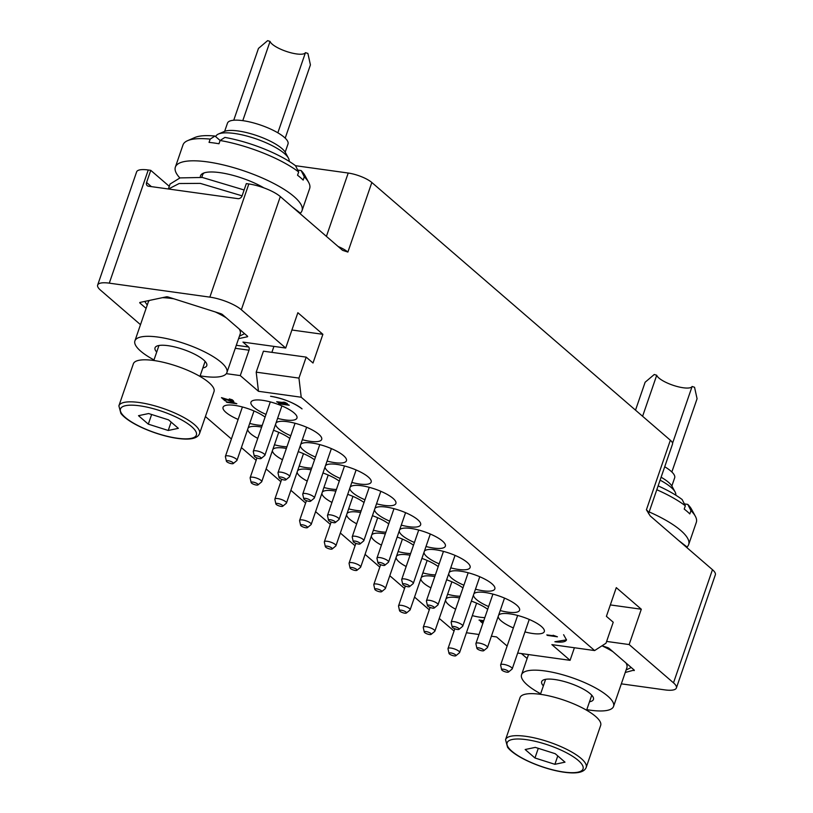 <?xml version="1.0" encoding="UTF-8"?>
<svg xmlns="http://www.w3.org/2000/svg" width="813" height="813" viewBox="0 0 813 813"><rect width="100%" height="100%" fill="white"/><g stroke="black" fill="none" stroke-linecap="round" stroke-linejoin="round"><path stroke-width="1.22" d="M513.359 627.931A24.329 6.809 19 0 1 501.184 620.898A24.329 6.809 19 0 1 498.196 616.427M498.623 615.187A24.329 6.809 19 0 1 517.607 615.441A24.329 6.809 19 0 1 541.417 626.488A24.329 6.809 19 0 1 544.304 631.61A24.329 6.809 19 0 1 524.954 631.914M517.678 653.052L570.076 660.329L551.875 644.618L594.618 650.563L301.216 397.232L258.473 391.297L256.207 372.161L263.432 351.186L306.176 357.12L313.005 363.015L322.883 334.306L297.863 312.71L285.698 348.035L242.955 342.1L248.646 347.009A2.429 1.341 -82.1 0 1 249.022 350.2L240.272 375.586L258.473 391.297M491.377 636.213L496.56 636.935L507.119 646.05M439.264 618.439L454.061 631.03M466.428 632.748L479.009 634.496M205.415 416.541L231.4 438.969M241.39 447.597L256.136 460.321M266.125 468.949L280.871 481.682M290.861 490.3L305.607 503.034M315.596 511.662L330.342 524.385M340.332 533.013L355.068 545.747M365.067 554.375L379.803 567.098M389.793 575.726L404.539 588.46M414.528 597.077L429.274 609.811M226.329 373.655L240.272 375.586M270.566 396.277C283.452 398.553 293.95 402.76 302.05 408.888A24.329 6.809 -161 0 0 270.566 396.277M238.128 419.437A24.329 6.809 19 0 1 225.953 412.404A24.329 6.809 19 0 1 223.067 407.272A24.329 6.809 19 0 1 240.252 406.429A24.329 6.809 19 0 1 265.079 417.099M262.213 425.402A24.329 6.809 19 0 1 249.713 423.421M257.751 438.37A24.329 6.809 19 0 1 250.678 433.756A24.329 6.809 19 0 1 247.691 429.294M248.117 428.045A24.329 6.809 19 0 1 261.634 427.089M273.503 430.28A24.329 6.809 19 0 1 289.814 438.451M286.948 446.764A24.329 6.809 19 0 1 274.448 444.782M282.487 459.721A24.329 6.809 19 0 1 275.414 455.117A24.329 6.809 19 0 1 272.426 450.646M272.853 449.406A24.329 6.809 19 0 1 286.369 448.441M298.239 451.632A24.329 6.809 19 0 1 314.55 459.812M311.684 468.115A24.329 6.809 19 0 1 299.184 466.134M307.223 481.083A24.329 6.809 19 0 1 300.149 476.469A24.329 6.809 19 0 1 297.162 471.997M297.588 470.757A24.329 6.809 19 0 1 311.105 469.802M322.964 472.993A24.329 6.809 19 0 1 339.285 481.164M336.419 489.467A24.329 6.809 19 0 1 323.92 487.495M331.958 502.434A24.329 6.809 19 0 1 324.885 497.82A24.329 6.809 19 0 1 321.897 493.359M322.324 492.119A24.329 6.809 19 0 1 335.84 491.154M347.7 494.345A24.329 6.809 19 0 1 364.021 502.525M361.155 510.828A24.329 6.809 19 0 1 348.645 508.847M356.694 523.796A24.329 6.809 19 0 1 349.62 519.182A24.329 6.809 19 0 1 346.633 514.71M347.06 513.47A24.329 6.809 19 0 1 360.576 512.505M372.435 515.696A24.329 6.809 19 0 1 388.746 523.877M385.89 532.18A24.329 6.809 19 0 1 373.38 530.208M381.429 545.147A24.329 6.809 19 0 1 374.356 540.533A24.329 6.809 19 0 1 371.368 536.072M371.795 534.822A24.329 6.809 19 0 1 385.311 533.867M397.171 537.058A24.329 6.809 19 0 1 413.482 545.228M410.626 553.541A24.329 6.809 19 0 1 398.116 551.56M406.165 566.509A24.329 6.809 19 0 1 399.092 561.895A24.329 6.809 19 0 1 396.104 557.423M396.531 556.183A24.329 6.809 19 0 1 410.047 555.218M421.906 558.409A24.329 6.809 19 0 1 438.217 566.59M435.362 574.893A24.329 6.809 19 0 1 422.851 572.911M430.9 587.86A24.329 6.809 19 0 1 423.827 583.246A24.329 6.809 19 0 1 420.829 578.785M421.266 577.535A24.329 6.809 19 0 1 434.782 576.58M446.642 579.771A24.329 6.809 19 0 1 462.953 587.941M460.097 596.244A24.329 6.809 19 0 1 447.587 594.273M455.626 609.211A24.329 6.809 19 0 1 448.563 604.598A24.329 6.809 19 0 1 445.565 600.136M446.002 598.896A24.329 6.809 19 0 1 459.518 597.931M471.377 601.122A24.329 6.809 19 0 1 487.688 609.303M484.833 617.606A24.329 6.809 19 0 1 472.323 615.624M266.014 414.376A24.329 6.809 19 0 1 253.839 407.333A24.329 6.809 19 0 1 250.953 402.211A24.329 6.809 19 0 1 269.154 401.612A24.329 6.809 19 0 1 294.072 412.923A24.329 6.809 19 0 1 296.958 418.055A24.329 6.809 19 0 1 277.599 418.36M290.749 435.727A24.329 6.809 19 0 1 278.574 428.695A24.329 6.809 19 0 1 275.587 424.223M276.014 422.984A24.329 6.809 19 0 1 294.987 423.248A24.329 6.809 19 0 1 318.808 434.284A24.329 6.809 19 0 1 321.694 439.406A24.329 6.809 19 0 1 302.334 439.721M315.485 457.079A24.329 6.809 19 0 1 303.31 450.046A24.329 6.809 19 0 1 300.322 445.585M300.749 444.335A24.329 6.809 19 0 1 319.722 444.599A24.329 6.809 19 0 1 343.543 455.636A24.329 6.809 19 0 1 346.429 460.768A24.329 6.809 19 0 1 327.07 461.073M340.22 478.44A24.329 6.809 19 0 1 328.046 471.408A24.329 6.809 19 0 1 325.048 466.936M325.485 465.697A24.329 6.809 19 0 1 344.458 465.961A24.329 6.809 19 0 1 368.279 476.997A24.329 6.809 19 0 1 371.165 482.119A24.329 6.809 19 0 1 351.805 482.424M364.956 499.792A24.329 6.809 19 0 1 352.781 492.759A24.329 6.809 19 0 1 349.783 488.298M350.22 487.048A24.329 6.809 19 0 1 369.193 487.312A24.329 6.809 19 0 1 393.014 498.349A24.329 6.809 19 0 1 395.901 503.471A24.329 6.809 19 0 1 376.541 503.786M389.691 521.153A24.329 6.809 19 0 1 377.517 514.121A24.329 6.809 19 0 1 374.519 509.649M374.945 508.41A24.329 6.809 19 0 1 393.929 508.664A24.329 6.809 19 0 1 417.75 519.71A24.329 6.809 19 0 1 420.626 524.832A24.329 6.809 19 0 1 401.276 525.137M414.427 542.505A24.329 6.809 19 0 1 402.252 535.472A24.329 6.809 19 0 1 399.254 531.001M399.681 529.761A24.329 6.809 19 0 1 418.665 530.025A24.329 6.809 19 0 1 442.475 541.062A24.329 6.809 19 0 1 445.361 546.184A24.329 6.809 19 0 1 426.012 546.499M439.162 563.856A24.329 6.809 19 0 1 426.988 556.824A24.329 6.809 19 0 1 423.99 552.362M424.416 551.112A24.329 6.809 19 0 1 443.4 551.377A24.329 6.809 19 0 1 467.211 562.413A24.329 6.809 19 0 1 470.097 567.545A24.329 6.809 19 0 1 450.748 567.85M463.898 585.218A24.329 6.809 19 0 1 451.713 578.185A24.329 6.809 19 0 1 448.725 573.714M449.152 572.474A24.329 6.809 19 0 1 468.136 572.738A24.329 6.809 19 0 1 491.946 583.775A24.329 6.809 19 0 1 494.832 588.897A24.329 6.809 19 0 1 475.483 589.201M488.633 606.569A24.329 6.809 19 0 1 476.448 599.537A24.329 6.809 19 0 1 473.461 595.075M473.888 593.825A24.329 6.809 19 0 1 492.871 594.09A24.329 6.809 19 0 1 516.682 605.126A24.329 6.809 19 0 1 519.568 610.248A24.329 6.809 19 0 1 500.219 610.563M563.612 634.719L566.488 639.872L554.873 641.742A24.329 6.809 -161 0 0 566.498 639.841L566.529 639.75M557.423 636.803L553.114 635.258L555.137 636.071L547.362 635.4L557.423 636.803L553.074 635.37M554.557 635.878L546.793 634.912M287.335 403.604L284.733 402.303L282.985 402.181L285.048 402.882L277.274 402.211L287.335 403.604L282.985 402.181M284.469 402.679L276.705 401.724M289.225 405.24L286.623 403.939L284.875 403.817L286.948 404.518L279.164 403.848L289.225 405.24L284.875 403.817M286.369 404.315L278.595 403.36M483.765 620.685L479.091 620.034L483.593 621.193M483.308 622.016L480.381 621.295L482.831 623.408M483.074 622.697L482.505 622.209M232.599 400.982L221.512 397.638L224.886 400.697L225.953 400.85L223.301 398.553L232.162 401.713L233.829 401.602L233.148 400.545L229.276 398.909L232.355 400.636L232.477 401.205L231.593 401.216L221.471 397.75M225.953 400.85L223.595 398.665M233.829 401.602L232.305 399.823L229.276 398.909M236.837 403.736L232.528 402.191L234.561 403.004L226.786 402.333L236.837 403.736L232.488 402.303M233.981 402.811L226.217 401.846M570.076 660.329L574.405 647.748M621.335 683.845L664.749 689.871A24.329 6.809 -161 0 0 676.386 687.981A24.329 6.809 -161 0 0 673.499 682.849L712.462 569.689A24.329 6.809 19 0 1 715.349 574.811L676.386 687.981M521.428 653.571L527.149 658.5M673.499 682.849L629.14 644.557L606.62 641.427M625.248 672.463L634.191 670.064M612.85 651.62A48.648 13.628 19 0 0 601.986 645.796L607.159 647.433A2.429 0.681 19 0 1 609.14 648.418L634.018 669.902A2.429 0.681 19 0 1 634.313 670.41A2.429 0.681 19 0 1 633.998 670.613M712.462 569.689L650.197 515.93L646.406 509.792L670.359 440.24A18.242 5.112 19 0 1 672.524 444.081L648.571 513.643A18.242 5.112 -161 0 0 646.406 509.792M629.14 644.557L641.305 609.232L616.284 587.626L606.407 616.335L613.226 622.23L606.01 643.205L594.618 650.563M301.216 397.232L298.95 378.096L306.176 357.12M297.721 170.08L301.115 170.547L304.296 176.817L303.168 180.09A66.981 18.76 -161 0 0 297.548 175.242L298.676 171.97A66.981 18.76 19 0 0 220.099 140.497L218.982 143.769A66.981 18.76 -161 0 0 213.89 142.966A66.981 18.76 -161 0 0 209.053 142.387L210.181 139.114L214.967 136.035L220.12 140.486L224.896 137.417A60.853 17.043 19 0 1 295.505 165.7L348.218 173.037A18.242 5.112 19 0 1 371.836 182.498L347.883 252.06L342.578 250.333L280.312 196.583L241.349 309.743L285.698 348.035M371.836 182.498L670.359 440.24M241.349 309.743A24.329 6.809 -161 0 0 209.856 297.131L109.288 283.158A24.329 6.809 -161 0 0 97.651 285.058L136.614 171.889A24.329 6.809 19 0 1 148.251 169.988L150.761 170.344L169.277 186.329M150.761 170.344L146.584 182.488A3.648 2.866 130.8 0 0 147.214 185.669A3.648 2.866 130.8 0 0 148.454 186.218L237.975 198.657A3.648 2.866 130.8 0 0 242.132 195.76L246.309 183.616L248.829 183.962A24.329 6.809 19 0 1 280.312 196.583M168.484 189.002L179.145 183.525L200.283 183.382L242.101 195.842M291.857 206.553L300.586 213.321L300.383 213.91M168.362 188.982L170.059 184.053L180.029 177.905L202.315 177.458L244.124 189.978M263.879 187.864A40.365 11.301 19 0 0 219.815 172.62A40.365 11.301 -161 0 0 203.25 173.23A40.365 11.301 -161 0 0 200.354 177.204M204.337 172.823A38.699 10.833 -161 0 0 202.62 174.795L201.736 177.376M304.296 176.817A66.981 18.76 19 0 1 308.676 182.417A66.981 18.76 19 0 1 309.651 188.535L302.009 210.719A66.981 18.76 19 0 0 273.351 183.25A66.981 18.76 19 0 0 207.376 161.878A66.981 18.76 -161 0 0 175.364 167.112A66.981 18.76 -161 0 0 179.866 177.945M302.009 210.719A66.981 18.76 19 0 1 300.719 212.803M210.181 139.114A66.981 18.76 -161 0 0 187.529 140.7A66.981 18.76 -161 0 0 182.996 144.927L175.364 167.112M215.74 136.706L215.821 136.472A38.699 10.833 19 0 1 218.443 134.023A38.699 10.833 19 0 1 250.16 136.97A38.699 10.833 19 0 1 284.408 153.515A38.699 10.833 -161 0 1 288.432 158.129A38.699 10.833 -161 0 1 289.093 161.32M298.676 171.97L295.505 165.7M214.967 136.035A60.853 17.043 -161 0 0 194.825 137.519L187.529 140.7M301.115 170.547A60.853 17.043 19 0 1 304.885 175.415L308.676 182.417M288.432 158.129L285.393 152.519A33.79 9.461 -161 0 0 281.877 148.494A33.79 9.461 19 0 0 251.979 134.054A33.79 9.461 19 0 0 224.286 131.482L218.443 134.023M285.19 152.163L288.005 143.992A32.012 8.963 -161 0 0 284.215 137.245A32.012 8.963 19 0 0 251.43 122.357A32.012 8.963 19 0 0 227.477 123.149L224.662 131.32M277.843 132.814L305.444 52.652A18.77 5.254 19 0 1 296.552 53.932A18.77 5.254 19 0 1 270.058 41.422L242.782 120.649M270.058 41.422L267.619 40.65L258.473 48.414L233.738 120.233M310.424 64.888L285.2 138.139L310.414 64.898A27.449 7.683 -161 0 0 310.414 64.898A27.449 7.683 -161 0 0 310.424 64.888L307.893 53.424L305.444 52.652M97.651 285.058A24.329 6.809 -161 0 0 100.538 290.18L140.486 324.672M238.595 338.635L247.345 336.775A2.429 0.681 19 0 0 247.65 336.582A2.429 0.681 19 0 0 247.365 336.064L222.488 314.59A2.429 0.681 19 0 0 220.496 313.594L168.464 297.091A2.429 0.681 19 0 0 166.462 296.816L140.039 302.416A2.429 0.681 19 0 0 139.724 302.619A2.429 0.681 19 0 0 140.019 303.127L146.096 308.381M678.52 540.381L687.239 547.149L687.036 547.738M649.16 511.926A66.981 18.76 19 0 1 688.672 544.558A66.981 18.76 19 0 1 687.381 546.631M660.105 480.158A38.699 10.833 19 0 1 671.06 487.343A38.699 10.833 -161 0 1 675.095 491.967A38.699 10.833 -161 0 1 675.745 495.158M658.134 485.879A60.853 17.043 19 0 1 682.158 499.538L685.339 505.808L684.211 509.08A66.981 18.76 -161 0 1 689.82 513.928L690.948 510.655A66.981 18.76 19 0 1 695.339 516.245A66.981 18.76 19 0 1 696.314 522.373L688.672 544.558M656.802 489.741A66.981 18.76 19 0 1 685.339 505.808M690.948 510.655L687.778 504.385L684.373 503.908M687.778 504.385A60.853 17.043 19 0 1 691.548 509.253L695.339 516.245M675.095 491.967L672.056 486.357A33.79 9.461 -161 0 0 668.54 482.322A33.79 9.461 19 0 0 661.111 477.231M671.853 486.001L674.668 477.82A32.012 8.963 -161 0 0 670.867 471.083A32.012 8.963 19 0 0 664.709 466.764M672.564 443.227L692.107 386.48A18.77 5.254 19 0 1 683.205 387.76A18.77 5.254 19 0 1 656.721 375.26L642.595 416.276M656.721 375.26L654.272 374.488L645.126 382.242L635.512 410.159M692.107 386.48L694.546 387.262L697.076 398.726L671.853 471.977L697.076 398.736A27.449 7.683 -161 0 0 697.076 398.726A27.449 7.683 -161 0 1 697.066 398.746M271.877 352.354L273.93 346.399M322.883 334.306L291.908 330.007M298.95 378.096L256.207 372.161M144.744 301.42L147.244 305.058M153.992 359.925A48.648 13.628 19 0 1 134.907 340.891L148.21 302.243A48.648 13.628 19 0 1 149.48 300.414M162.387 297.68A48.648 13.628 19 0 1 171.462 298.452A48.648 13.628 19 0 1 173.891 298.818M215.282 311.938A48.648 13.628 19 0 1 226.187 317.781M239.286 329.092A48.648 13.628 19 0 1 240.211 333.93L226.908 372.567A48.648 13.628 19 0 1 203.646 376.368A48.648 13.628 19 0 1 200.14 375.819M134.907 340.891A48.648 13.628 19 0 1 158.159 337.09A48.648 13.628 19 0 1 206.085 352.618A48.648 13.628 19 0 1 226.908 372.567M202.854 367.954A27.368 7.663 -161 0 0 206.776 365.637A27.368 7.663 -161 0 0 195.069 354.417A27.368 7.663 -161 0 0 168.108 345.677A27.368 7.663 -161 0 0 155.029 347.812A27.368 7.663 -161 0 0 156.696 352.059M199.541 433.614L214.012 391.592A42.652 11.941 -161 0 0 195.75 374.102A42.652 11.941 -161 0 0 153.738 360.484A42.652 11.941 19 0 0 133.352 363.818L118.881 405.839L120.903 413.451C129.033 423.98 157.356 435.666 177.63 438.42C190.272 440.138 197.579 438.532 199.541 433.614A42.652 11.941 -161 0 0 181.289 416.124A42.652 11.941 -161 0 0 139.277 402.516A42.652 11.941 -161 0 0 118.881 405.839M148.312 424.152L168.23 430.473L178.352 428.329L168.545 419.864L148.616 413.543L138.505 415.687L148.312 424.152L151.635 414.498M168.23 430.473L171.116 422.089M239.439 336.165L244.591 333.665M641.305 609.232L610.329 604.923M625.939 662.93A48.648 13.628 19 0 1 626.874 667.758L613.561 706.406A48.648 13.628 19 0 1 590.309 710.196A48.648 13.628 19 0 1 586.803 709.647M540.645 693.763A48.648 13.628 19 0 1 521.56 674.719A48.648 13.628 19 0 1 544.822 670.928A48.648 13.628 19 0 1 592.738 686.446A48.648 13.628 19 0 1 613.561 706.406M589.506 701.782A27.368 7.663 -161 0 0 593.439 699.475A27.368 7.663 -161 0 0 581.722 688.245A27.368 7.663 -161 0 0 554.771 679.516A27.368 7.663 -161 0 0 541.682 681.65A27.368 7.663 -161 0 0 543.358 685.898M586.193 767.452L600.665 725.42A42.652 11.941 -161 0 0 582.413 707.93A42.652 11.941 -161 0 0 540.401 694.322A42.652 11.941 19 0 0 520.015 697.656L505.544 739.678L507.566 747.279C515.696 757.807 544.019 769.494 564.283 772.248C576.935 773.966 584.242 772.37 586.193 767.452A42.652 11.941 -161 0 0 567.941 749.962A42.652 11.941 -161 0 0 525.93 736.344A42.652 11.941 -161 0 0 505.544 739.678M534.964 757.99L554.893 764.311L565.005 762.167L555.198 753.692L535.279 747.381L525.157 749.525L534.964 757.99L538.287 748.336M554.893 764.311L557.779 755.917M626.101 669.993L631.244 667.503M483.735 620.797L479.06 620.146M481.489 621.325L480.381 621.295M483.268 622.128L481.448 621.437M483.034 622.809L482.211 622.097L483.156 622.453M503.582 664.363A6.128 1.717 19 0 1 509.619 666.325A6.128 1.717 19 0 1 512.241 668.835A6.128 1.717 19 0 1 512.058 669.079L508.491 672.036A3.679 1.026 19 0 1 506.834 672.178A3.679 1.026 -161 0 1 501.631 669.678L500.645 665.146A6.128 1.717 -161 0 1 500.656 664.841A6.128 1.717 -161 0 1 503.582 664.363M508.491 672.036A3.679 1.026 19 0 0 507.261 670.512A3.679 1.026 19 0 0 503.399 669.211A3.679 1.026 -161 0 0 501.631 669.678M478.847 643.012A6.128 1.717 19 0 1 484.883 644.963A6.128 1.717 19 0 1 487.505 647.473A6.128 1.717 19 0 1 487.322 647.717L483.755 650.685A3.679 1.026 19 0 1 482.099 650.817A3.679 1.026 -161 0 1 476.906 648.317L475.91 643.784A6.128 1.717 -161 0 1 475.92 643.49A6.128 1.717 -161 0 1 478.847 643.012M483.755 650.685A3.679 1.026 19 0 0 482.526 649.16A3.679 1.026 19 0 0 478.664 647.849A3.679 1.026 -161 0 0 476.906 648.317M454.111 621.65A6.128 1.717 19 0 1 460.148 623.612A6.128 1.717 19 0 1 462.77 626.122A6.128 1.717 19 0 1 462.597 626.366L459.02 629.323A3.679 1.026 19 0 1 457.363 629.465A3.679 1.026 -161 0 1 452.17 626.965L451.174 622.433A6.128 1.717 -161 0 1 451.185 622.128A6.128 1.717 -161 0 1 454.111 621.65M459.02 629.323A3.679 1.026 19 0 0 457.79 627.799A3.679 1.026 19 0 0 453.928 626.498A3.679 1.026 -161 0 0 452.17 626.965M429.376 600.299A6.128 1.717 19 0 1 435.412 602.25A6.128 1.717 19 0 1 438.034 604.77A6.128 1.717 19 0 1 437.861 605.014L434.284 607.972A3.679 1.026 19 0 1 432.628 608.114A3.679 1.026 -161 0 1 427.435 605.614L426.439 601.081A6.128 1.717 -161 0 1 426.449 600.777A6.128 1.717 -161 0 1 429.376 600.299M434.284 607.972A3.679 1.026 19 0 0 433.055 606.447A3.679 1.026 19 0 0 429.193 605.146A3.679 1.026 -161 0 0 427.435 605.614M404.64 578.947A6.128 1.717 19 0 1 410.677 580.899A6.128 1.717 19 0 1 413.299 583.409A6.128 1.717 19 0 1 413.126 583.653L409.549 586.61A3.679 1.026 19 0 1 407.892 586.752A3.679 1.026 -161 0 1 402.699 584.252L401.703 579.72A6.128 1.717 -161 0 1 401.713 579.425A6.128 1.717 -161 0 1 404.64 578.947M409.549 586.61A3.679 1.026 19 0 0 408.319 585.086A3.679 1.026 19 0 0 404.457 583.785A3.679 1.026 -161 0 0 402.699 584.252M379.905 557.586A6.128 1.717 19 0 1 385.941 559.537A6.128 1.717 19 0 1 388.563 562.057A6.128 1.717 19 0 1 388.39 562.301L384.813 565.259A3.679 1.026 19 0 1 383.167 565.401A3.679 1.026 -161 0 1 377.964 562.901L376.968 558.368A6.128 1.717 -161 0 1 376.978 558.064A6.128 1.717 -161 0 1 379.905 557.586M384.813 565.259A3.679 1.026 19 0 0 383.584 563.734A3.679 1.026 19 0 0 379.722 562.433A3.679 1.026 -161 0 0 377.964 562.901M355.169 536.234A6.128 1.717 19 0 1 361.206 538.186A6.128 1.717 19 0 1 363.828 540.696A6.128 1.717 19 0 1 363.655 540.94L360.078 543.907A3.679 1.026 19 0 1 358.431 544.039A3.679 1.026 -161 0 1 353.228 541.539L352.232 537.007A6.128 1.717 -161 0 1 352.242 536.712A6.128 1.717 -161 0 1 355.169 536.234M360.078 543.907A3.679 1.026 19 0 0 358.848 542.373A3.679 1.026 19 0 0 354.996 541.072A3.679 1.026 -161 0 0 353.228 541.539M330.434 514.873A6.128 1.717 19 0 1 336.47 516.834A6.128 1.717 19 0 1 339.092 519.344A6.128 1.717 19 0 1 338.919 519.588L335.342 522.546A3.679 1.026 19 0 1 333.696 522.688A3.679 1.026 -161 0 1 328.493 520.188L327.497 515.655A6.128 1.717 -161 0 1 327.507 515.351A6.128 1.717 -161 0 1 330.434 514.873M335.342 522.546A3.679 1.026 19 0 0 334.123 521.021A3.679 1.026 19 0 0 330.261 519.72A3.679 1.026 -161 0 0 328.493 520.188M305.708 493.521A6.128 1.717 19 0 1 311.735 495.473A6.128 1.717 19 0 1 314.357 497.993A6.128 1.717 19 0 1 314.184 498.237L310.607 501.194A3.679 1.026 19 0 1 308.96 501.326A3.679 1.026 -161 0 1 303.757 498.836L302.761 494.304A6.128 1.717 -161 0 1 302.771 493.999A6.128 1.717 -161 0 1 305.708 493.521M310.607 501.194A3.679 1.026 19 0 0 309.387 499.67A3.679 1.026 19 0 0 305.525 498.369A3.679 1.026 -161 0 0 303.757 498.836M280.973 472.16A6.128 1.717 19 0 1 286.999 474.121A6.128 1.717 19 0 1 289.631 476.631A6.128 1.717 19 0 1 289.448 476.875L285.871 479.833A3.679 1.026 19 0 1 284.225 479.975A3.679 1.026 -161 0 1 279.022 477.475L278.026 472.942A6.128 1.717 -161 0 1 278.036 472.648A6.128 1.717 -161 0 1 280.973 472.16M285.871 479.833A3.679 1.026 19 0 0 284.652 478.308A3.679 1.026 19 0 0 280.79 477.007A3.679 1.026 -161 0 0 279.022 477.475M256.237 450.809A6.128 1.717 19 0 1 262.274 452.76A6.128 1.717 19 0 1 264.896 455.28A6.128 1.717 19 0 1 264.713 455.524L261.136 458.481A3.679 1.026 19 0 1 259.489 458.623A3.679 1.026 -161 0 1 254.286 456.123L253.29 451.591A6.128 1.717 -161 0 1 253.3 451.286A6.128 1.717 -161 0 1 256.237 450.809M261.136 458.481A3.679 1.026 19 0 0 259.916 456.957A3.679 1.026 19 0 0 256.054 455.656A3.679 1.026 -161 0 0 254.286 456.123M450.951 648.073A6.128 1.717 19 0 1 456.987 650.024A6.128 1.717 19 0 1 459.609 652.544A6.128 1.717 19 0 1 459.436 652.788L455.859 655.745A3.679 1.026 19 0 1 454.213 655.888A3.679 1.026 -161 0 1 449.01 653.388L448.014 648.855A6.128 1.717 -161 0 1 448.024 648.55A6.128 1.717 -161 0 1 450.951 648.073M455.859 655.745A3.679 1.026 19 0 0 454.63 654.221A3.679 1.026 19 0 0 450.778 652.92A3.679 1.026 -161 0 0 449.01 653.388M401.48 605.36A6.128 1.717 19 0 1 407.516 607.321A6.128 1.717 19 0 1 410.138 609.831A6.128 1.717 19 0 1 409.965 610.075L406.388 613.032A3.679 1.026 19 0 1 404.742 613.175A3.679 1.026 -161 0 1 399.539 610.675L398.543 606.142A6.128 1.717 -161 0 1 398.553 605.837A6.128 1.717 -161 0 1 401.48 605.36M406.388 613.032A3.679 1.026 19 0 0 405.169 611.508A3.679 1.026 19 0 0 401.307 610.207A3.679 1.026 -161 0 0 399.539 610.675M376.754 584.008A6.128 1.717 19 0 1 382.781 585.96A6.128 1.717 19 0 1 385.403 588.47A6.128 1.717 19 0 1 385.23 588.724L381.653 591.681A3.679 1.026 19 0 1 380.006 591.813A3.679 1.026 -161 0 1 374.803 589.323L373.807 584.791A6.128 1.717 -161 0 1 373.817 584.486A6.128 1.717 -161 0 1 376.754 584.008M381.653 591.681A3.679 1.026 19 0 0 380.433 590.157A3.679 1.026 19 0 0 376.571 588.846A3.679 1.026 -161 0 0 374.803 589.323M352.019 562.647A6.128 1.717 19 0 1 358.055 564.608A6.128 1.717 19 0 1 360.677 567.118A6.128 1.717 19 0 1 360.494 567.362L356.917 570.32A3.679 1.026 19 0 1 355.271 570.462A3.679 1.026 -161 0 1 350.068 567.962L349.072 563.429A6.128 1.717 -161 0 1 349.082 563.124A6.128 1.717 -161 0 1 352.019 562.647M356.917 570.32A3.679 1.026 19 0 0 355.698 568.795A3.679 1.026 19 0 0 351.836 567.494A3.679 1.026 -161 0 0 350.068 567.962M327.283 541.295A6.128 1.717 19 0 1 333.32 543.247A6.128 1.717 19 0 1 335.942 545.767A6.128 1.717 19 0 1 335.759 546.011L332.182 548.968A3.679 1.026 19 0 1 330.535 549.11A3.679 1.026 -161 0 1 325.332 546.61L324.336 542.078A6.128 1.717 -161 0 1 324.357 541.773A6.128 1.717 -161 0 1 327.283 541.295M332.182 548.968A3.679 1.026 19 0 0 330.962 547.444A3.679 1.026 19 0 0 327.1 546.143A3.679 1.026 -161 0 0 325.332 546.61M302.548 519.944A6.128 1.717 19 0 1 308.584 521.895A6.128 1.717 19 0 1 311.206 524.405A6.128 1.717 19 0 1 311.023 524.649L307.456 527.607A3.679 1.026 19 0 1 305.8 527.749A3.679 1.026 -161 0 1 300.597 525.249L299.601 520.716A6.128 1.717 -161 0 1 299.621 520.422A6.128 1.717 -161 0 1 302.548 519.944M307.456 527.607A3.679 1.026 19 0 0 306.227 526.082A3.679 1.026 19 0 0 302.365 524.781A3.679 1.026 -161 0 0 300.597 525.249M277.812 498.582A6.128 1.717 19 0 1 283.849 500.544A6.128 1.717 19 0 1 286.471 503.054A6.128 1.717 19 0 1 286.288 503.298L282.721 506.255A3.679 1.026 19 0 1 281.064 506.397A3.679 1.026 -161 0 1 275.871 503.897L274.875 499.365A6.128 1.717 -161 0 1 274.885 499.06A6.128 1.717 -161 0 1 277.812 498.582M282.721 506.255A3.679 1.026 19 0 0 281.491 504.731A3.679 1.026 19 0 0 277.629 503.43A3.679 1.026 -161 0 0 275.871 503.897M253.077 477.231A6.128 1.717 19 0 1 259.113 479.182A6.128 1.717 19 0 1 261.735 481.692A6.128 1.717 19 0 1 261.552 481.936L257.985 484.904A3.679 1.026 19 0 1 256.329 485.036A3.679 1.026 -161 0 1 251.136 482.536L250.14 478.003A6.128 1.717 -161 0 1 250.15 477.709A6.128 1.717 -161 0 1 253.077 477.231M257.985 484.904A3.679 1.026 19 0 0 256.756 483.379A3.679 1.026 19 0 0 252.894 482.068A3.679 1.026 -161 0 0 251.136 482.536M228.341 455.869A6.128 1.717 19 0 1 234.378 457.831A6.128 1.717 19 0 1 237 460.341A6.128 1.717 19 0 1 236.827 460.585L233.25 463.542A3.679 1.026 19 0 1 231.593 463.684A3.679 1.026 -161 0 1 226.4 461.184L225.404 456.652A6.128 1.717 -161 0 1 225.414 456.347A6.128 1.717 -161 0 1 228.341 455.869M233.25 463.542A3.679 1.026 19 0 0 232.02 462.018A3.679 1.026 19 0 0 228.158 460.717A3.679 1.026 -161 0 0 226.4 461.184M426.215 626.721A6.128 1.717 19 0 1 432.252 628.673A6.128 1.717 19 0 1 434.874 631.183A6.128 1.717 19 0 1 434.701 631.427L431.124 634.384A3.679 1.026 19 0 1 429.477 634.526A3.679 1.026 -161 0 1 424.274 632.026L423.278 627.494A6.128 1.717 -161 0 1 423.288 627.199A6.128 1.717 -161 0 1 426.215 626.721M431.124 634.384A3.679 1.026 19 0 0 429.894 632.86A3.679 1.026 19 0 0 426.042 631.559A3.679 1.026 -161 0 0 424.274 632.026M348.218 173.037L326.409 236.38M347.883 252.06A18.242 5.112 -161 0 0 338.178 246.532M248.829 183.962L209.856 297.131M109.288 283.158L148.251 169.988M146.584 182.488L151.37 186.624M236.298 345.291L248.646 347.009M235.262 348.289L249.022 350.2M247.345 336.775L247.528 336.236M140.019 303.127L140.273 302.365M177.193 438.207A40.142 11.24 -161 0 0 191.614 426.622A40.142 11.24 -161 0 0 139.663 405.809A40.142 11.24 -161 0 0 125.232 417.394A40.142 11.24 -161 0 0 177.193 438.207M563.846 772.045A40.142 11.24 -161 0 0 578.277 760.45A40.142 11.24 -161 0 0 526.316 739.637A40.142 11.24 -161 0 0 511.895 751.232A40.142 11.24 -161 0 0 563.846 772.045M153.799 360.494L158.962 345.505M199.947 376.389L205.11 361.389M521.56 674.719L528.501 654.556M540.452 694.332L545.614 679.333M586.6 710.216L591.762 695.227M529.243 619.445L512.241 668.835M517.657 615.461L500.656 664.841M504.507 598.094L487.505 647.473M492.922 594.1L475.92 643.49M479.772 576.742L462.77 626.122M468.186 572.748L451.185 622.128M455.036 555.381L438.034 604.77M443.451 551.397L426.449 600.777M430.301 534.029L413.299 583.409M418.715 530.035L401.713 579.425M405.565 512.668L388.563 562.057M393.98 508.684L376.978 558.064M380.83 491.316L363.828 540.696M369.244 487.322L352.242 536.712M356.104 469.965L339.092 519.344M344.509 465.971L327.507 515.351M331.369 448.603L314.357 497.993M319.773 444.62L302.771 493.999M306.633 427.252L289.631 476.631M295.048 423.258L278.036 472.648M281.898 405.89L264.896 455.28M270.312 401.907L253.3 451.286M476.611 603.155L459.609 652.544M454.833 628.774L448.024 648.55M427.15 560.452L410.138 609.831M405.362 586.071L398.553 605.837M402.415 539.09L385.403 588.47M380.626 564.71L373.817 584.486M377.679 517.739L360.677 567.118M355.891 543.358L349.082 563.124M352.944 496.377L335.942 545.767M331.155 521.997L324.357 541.773M328.208 475.026L311.206 524.405M306.43 500.645L299.621 520.422M303.473 453.664L286.471 503.054M281.694 479.294L274.885 499.06M278.737 432.313L261.735 481.692M256.959 457.932L250.15 477.709M254.002 410.961L237 460.341M242.416 406.967L225.414 456.347M451.886 581.803L434.874 631.183M430.097 607.423L423.288 627.199"/></g></svg>

